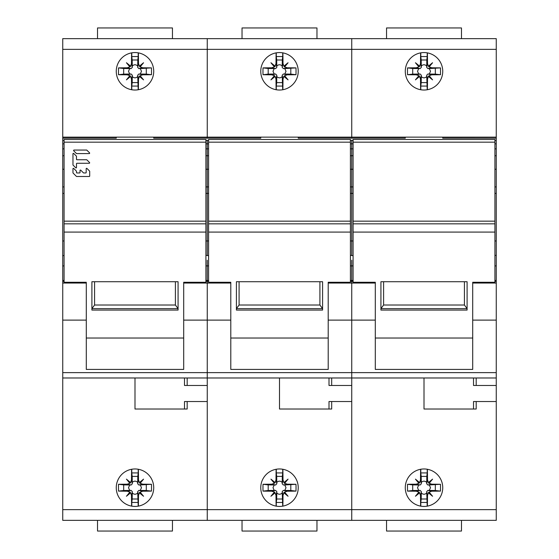 <?xml version="1.0" encoding="UTF-8"?>
<svg xmlns="http://www.w3.org/2000/svg" width="559" height="559" viewBox="0 0 559 559"><rect width="100%" height="100%" fill="white"/><g stroke="black" fill="none" stroke-linecap="round" stroke-linejoin="round"><path stroke-width="0.84" d="M64.075 169.244L62.741 169.244L62.741 137.137L207.249 137.137L207.249 38.655L207.249 137.2L153.725 137.2L153.725 138.171L207.249 138.171L207.249 137.137L351.751 137.137L351.751 38.655L351.751 137.2L298.233 137.2L298.233 138.171L351.751 138.171L351.751 137.137L496.259 137.137L496.259 38.655L62.741 38.655L62.741 137.137M62.741 169.244L62.741 520.345L207.249 520.345L207.249 401.53L187.174 401.53L187.174 409.02L134.992 409.02L134.992 377.982M116.258 137.2L116.258 138.171L116.258 137.2L62.741 137.2M62.741 138.171L116.258 138.171M64.075 140.344L62.741 140.344M62.741 143.838L64.075 143.838M64.075 148.841L62.741 148.841M62.741 155.73L64.075 155.73M205.908 255.4L207.249 255.4L207.249 169.244L205.908 169.244M205.908 155.73L207.249 155.73L207.249 169.244L207.249 148.841L205.908 148.841M205.908 143.838L207.249 143.838L207.249 148.841L207.249 140.344L205.908 140.344M208.584 140.344L207.249 140.344L207.249 143.838L208.584 143.838M153.725 138.171L153.725 137.2M134.992 52.567A18.733 18.733 0 0 0 116.258 71.3A18.733 18.733 0 0 0 134.992 90.034A18.733 18.733 0 0 0 153.725 71.3A18.733 18.733 0 0 0 134.992 52.567M134.992 468.966A18.733 18.733 0 0 0 116.258 487.7A18.733 18.733 0 0 0 134.992 506.433A18.733 18.733 0 0 0 153.725 487.7A18.733 18.733 0 0 0 134.992 468.966M184.498 377.982L184.498 385.472L207.249 385.472L207.249 377.982L62.741 377.982M329.006 377.982L329.006 385.472L351.751 385.472L351.751 320.111L328.203 320.111L328.203 369.415L230.797 369.415L230.797 320.111L207.249 320.111L207.249 283.043L207.249 377.982L207.249 320.111L183.694 320.111L183.694 369.415L86.289 369.415L86.289 320.111L62.741 320.111M183.694 338.02L86.289 338.02M205.908 221.161L205.908 139.484L64.075 139.484L64.075 221.161L205.908 221.161L205.908 282.267L183.694 282.267L183.694 320.111M64.075 221.161L64.075 282.267L86.289 282.267L86.289 320.111M178.076 281.722L91.907 281.722L91.907 310.077L178.076 310.077L178.076 281.722L178.076 308.638L91.907 308.638L91.907 281.722M64.075 186.909L62.741 186.909M208.584 169.244L207.249 169.244L207.249 186.909L205.908 186.909M64.075 240.971L62.741 240.971M64.075 255.582L62.741 255.582M62.741 280.471L64.075 280.471M207.249 260.235L207.249 265.909L207.249 260.235M208.584 148.841L207.249 148.841L207.249 155.73L208.584 155.73M207.249 137.2L207.249 138.171L260.767 138.171L260.767 137.2L207.249 137.2M230.797 320.111L230.797 283.043L207.249 283.043L207.249 265.909L207.249 283.043L183.694 283.043M187.174 401.53L184.498 401.53L184.498 409.02M187.174 385.472L187.174 377.982M208.584 186.909L207.249 186.909L207.249 240.971L205.908 240.971M205.908 280.471L208.584 280.471M205.908 223.838L64.075 223.838M175.4 281.722L175.4 305.018L94.583 305.018L94.583 281.722M94.583 305.018L91.907 308.638M175.4 305.018L178.076 308.638M97.525 520.345L97.525 531.05L172.458 531.05L172.458 520.345M97.525 38.655L97.525 27.95L172.458 27.95L172.458 38.655M138.206 89.754L137.696 75.179L138.87 74.005L140.253 74.04L141.497 71.3L140.253 68.568L138.87 68.603L137.696 67.422L137.8 59.995L132.183 59.995L132.294 67.422L131.113 68.603L123.686 68.491L123.686 74.116L118.515 74.717A53.51 2.522 0 0 0 127.249 74.815L129.842 75.724L126.432 79.867L130.575 76.45L131.484 79.05A53.51 2.522 90 0 0 131.61 89.726M118.515 74.717A53.391 19.998 -90 0 1 118.515 67.891A53.51 2.522 180 0 1 127.249 67.793L131.113 68.603M131.61 52.874A53.51 2.522 90 0 0 131.484 63.558L130.575 66.151L126.432 62.741L129.842 66.884L127.249 67.793M123.686 74.116L131.113 74.005L132.294 75.179L132.183 82.606L137.8 82.606M138.206 86.072L131.777 86.072L132.183 82.606M131.777 86.072L131.777 89.754M130.575 76.45L129.968 75.57M123.686 68.491L118.515 67.891M129.842 66.884L130.729 66.276M131.777 52.846L131.777 56.536L138.206 56.536L137.8 59.995M132.183 59.995L131.777 56.536M138.373 89.726A53.51 2.522 -90 0 0 138.506 79.05L139.415 76.45L143.558 79.867L140.141 75.724L142.734 74.815A53.51 2.522 0 0 0 151.475 74.717A53.391 19.998 90 0 0 151.475 67.891A53.51 2.522 180 0 0 142.734 67.793L140.141 66.884L143.558 62.741L139.415 66.151L138.506 63.558A53.51 2.522 -90 0 0 138.373 52.874M132.259 76.562C134.083 78.26 135.907 78.26 137.724 76.562M129.737 68.568L128.486 71.3L129.737 74.04M137.724 66.046C135.907 64.341 134.083 64.341 132.259 66.046M138.206 52.846L138.206 56.536M139.415 66.151L140.016 67.038M151.475 67.891L140.253 68.568M151.475 74.717L146.297 74.116L146.297 68.491M140.253 74.04L146.297 74.116M140.141 75.724L139.261 76.331M138.206 506.154L137.696 491.578L138.87 490.397L140.253 490.432L141.497 487.7L140.253 484.96L138.87 484.995L137.696 483.821L137.8 476.394L132.183 476.394L132.294 483.821L131.113 484.995L123.686 484.884L123.686 490.509L118.515 491.109A53.51 2.522 0 0 0 127.249 491.207L129.842 492.116L126.432 496.259L130.575 492.849L131.484 495.442A53.51 2.522 90 0 0 131.61 506.126M118.515 491.109A53.391 19.998 -90 0 1 118.515 484.283A53.51 2.522 180 0 1 127.249 484.185L131.113 484.995M131.61 469.274A53.51 2.522 90 0 0 131.484 479.95L130.575 482.55L126.432 479.133L129.842 483.276L127.249 484.185M123.686 490.509L131.113 490.397L132.294 491.578L132.183 499.005L137.8 499.005M138.206 502.464L131.777 502.464L132.183 499.005M131.777 502.464L131.777 506.154M130.575 492.849L129.968 491.962M123.686 484.884L118.515 484.283M129.842 483.276L130.729 482.669M131.777 469.246L131.777 472.928L138.206 472.928L137.8 476.394M132.183 476.394L131.777 472.928M138.373 506.126A53.51 2.522 -90 0 0 138.506 495.442L139.415 492.849L143.558 496.259L140.141 492.116L142.734 491.207A53.51 2.522 0 0 0 151.475 491.109A53.391 19.998 90 0 0 151.475 484.283A53.51 2.522 180 0 0 142.734 484.185L140.141 483.276L143.558 479.133L139.415 482.55L138.506 479.95A53.51 2.522 -90 0 0 138.373 469.274M132.259 492.954C134.083 494.659 135.907 494.659 137.724 492.954M129.737 484.96L128.486 487.7L129.737 490.432M137.724 482.438C135.907 480.74 134.083 480.74 132.259 482.438M138.206 469.246L138.206 472.928M139.415 482.55L140.016 483.43M151.475 484.283L140.253 484.96M151.475 491.109L146.297 490.509L146.297 484.884M140.253 490.432L146.297 490.509M140.141 492.116L139.261 492.724M74.033 150.057L86.575 150.057A0.44 0.44 0 0 1 86.89 150.189L89.531 152.831A0.44 0.44 0 0 1 89.223 153.585L76.674 153.585A0.44 0.44 0 0 1 76.366 153.452L73.718 150.811A0.44 0.44 0 0 1 74.033 150.057M89.531 162.522A0.44 0.44 0 0 1 89.223 163.277L76.932 163.277A0.44 0.44 0 0 0 76.492 163.717L76.492 167.497A0.44 0.44 0 0 1 75.745 167.805L73.096 165.164A0.44 0.44 0 0 1 72.97 164.856L72.97 153.767A0.44 0.44 0 0 1 73.718 153.452L76.366 156.094A0.44 0.44 0 0 1 76.492 156.408L76.492 159.308A0.44 0.44 0 0 0 76.932 159.748L86.575 159.748A0.44 0.44 0 0 1 86.89 159.881L89.531 162.522M85.744 172.962A0.44 0.44 0 0 0 86.184 172.521L86.184 168.741A0.44 0.44 0 0 1 86.938 168.434L89.58 171.075A0.44 0.44 0 0 1 89.706 171.382L89.706 176.05A0.44 0.44 0 0 1 89.265 176.49L76.674 176.49A0.44 0.44 0 0 1 76.366 176.358L73.096 173.094A0.44 0.44 0 0 1 72.97 172.78L72.97 168.741A0.44 0.44 0 0 1 73.718 168.434L76.366 171.075A0.44 0.44 0 0 1 76.492 171.382L76.492 172.521A0.44 0.44 0 0 0 76.932 172.962L79.574 172.962A0.44 0.44 0 0 0 80.014 172.521L80.014 170.502A0.44 0.44 0 0 1 80.769 170.195L83.41 172.836A0.44 0.44 0 0 0 83.724 172.962L85.744 172.962M208.584 240.971L207.249 240.971L207.249 255.582L208.584 255.582M424.008 377.982L424.008 409.02L476.191 409.02L476.191 401.53L496.259 401.53L496.259 320.111L472.711 320.111L472.711 369.415L375.306 369.415L375.306 320.111L351.751 320.111L351.751 283.043L351.751 377.982L207.249 377.982L207.249 520.345L351.751 520.345L351.751 401.53L331.683 401.53L331.683 409.02L279.5 409.02L279.5 377.982M260.767 137.2L260.767 138.171M350.416 255.4L351.751 255.4L351.751 169.244L350.416 169.244M350.416 155.73L351.751 155.73L351.751 169.244L351.751 148.841L350.416 148.841M350.416 143.838L351.751 143.838L351.751 148.841L351.751 140.344L350.416 140.344M353.092 140.344L351.751 140.344L351.751 143.838L353.092 143.838M298.233 138.171L298.233 137.2M279.5 52.567A18.733 18.733 0 0 0 260.767 71.3A18.733 18.733 0 0 0 279.5 90.034A18.733 18.733 0 0 0 298.233 71.3A18.733 18.733 0 0 0 279.5 52.567M279.5 468.966A18.733 18.733 0 0 0 260.767 487.7A18.733 18.733 0 0 0 279.5 506.433A18.733 18.733 0 0 0 298.233 487.7A18.733 18.733 0 0 0 279.5 468.966M328.203 338.02L230.797 338.02M350.416 221.161L350.416 139.484L208.584 139.484L208.584 221.161L350.416 221.161L350.416 282.267L328.203 282.267L328.203 320.111M208.584 221.161L208.584 282.267L230.797 282.267L230.797 283.043M322.585 281.722L236.415 281.722L236.415 310.077L322.585 310.077L322.585 281.722L322.585 308.638L236.415 308.638L236.415 281.722M353.092 169.244L351.751 169.244L351.751 186.909L350.416 186.909M351.751 260.235L351.751 265.909L351.751 260.235M353.092 148.841L351.751 148.841L351.751 155.73L353.092 155.73M351.751 137.2L351.751 138.171L405.275 138.171L405.275 137.2L351.751 137.2M375.306 320.111L375.306 283.043L351.751 283.043L351.751 265.909L351.751 283.043L328.203 283.043M331.683 401.53L329.006 401.53L329.006 409.02M331.683 385.472L331.683 377.982M353.092 186.909L351.751 186.909L351.751 240.971L350.416 240.971M350.416 280.471L353.092 280.471M350.416 223.838L208.584 223.838M319.909 281.722L319.909 305.018L239.091 305.018L239.091 281.722M239.091 305.018L236.415 308.638M319.909 305.018L322.585 308.638M242.033 520.345L242.033 531.05L316.967 531.05L316.967 520.345M242.033 38.655L242.033 27.95L316.967 27.95L316.967 38.655M282.714 89.754L282.204 75.179L283.378 74.005L284.755 74.04L286.005 71.3L284.755 68.568L283.378 68.603L282.204 67.422L282.309 59.995L276.691 59.995L276.796 67.422L275.622 68.603L268.194 68.491L268.194 74.116L263.016 74.717A53.51 2.522 0 0 0 271.758 74.815L274.35 75.724L270.933 79.867L275.084 76.45L275.992 79.05A53.51 2.522 90 0 0 276.118 89.726M263.016 74.717A53.391 19.998 -90 0 1 263.016 67.891A53.51 2.522 180 0 1 271.758 67.793L275.622 68.603M276.118 52.874A53.51 2.522 90 0 0 275.992 63.558L275.084 66.151L270.933 62.741L274.35 66.884L271.758 67.793M268.194 74.116L275.622 74.005L276.796 75.179L276.691 82.606L282.309 82.606M282.714 86.072L276.286 86.072L276.691 82.606M276.286 86.072L276.286 89.754M275.084 76.45L274.476 75.57M268.194 68.491L263.016 67.891M274.35 66.884L275.231 66.276M276.286 52.846L276.286 56.536L282.714 56.536L282.309 59.995M276.691 59.995L276.286 56.536M282.882 89.726A53.51 2.522 -90 0 0 283.008 79.05L283.916 76.45L288.067 79.867L284.65 75.724L287.242 74.815A53.51 2.522 0 0 0 295.984 74.717A53.391 19.998 90 0 0 295.984 67.891A53.51 2.522 180 0 0 287.242 67.793L284.65 66.884L288.067 62.741L283.916 66.151L283.008 63.558A53.51 2.522 -90 0 0 282.882 52.874M276.768 76.562C278.592 78.26 280.408 78.26 282.232 76.562M274.245 68.568L272.995 71.3L274.245 74.04M282.232 66.046C280.408 64.341 278.592 64.341 276.768 66.046M282.714 52.846L282.714 56.536M283.916 66.151L284.524 67.038M295.984 67.891L284.755 68.568M295.984 74.717L290.806 74.116L290.806 68.491M284.755 74.04L290.806 74.116M284.65 75.724L283.769 76.331M282.714 506.154L282.204 491.578L283.378 490.397L284.755 490.432L286.005 487.7L284.755 484.96L283.378 484.995L282.204 483.821L282.309 476.394L276.691 476.394L276.796 483.821L275.622 484.995L268.194 484.884L268.194 490.509L263.016 491.109A53.51 2.522 0 0 0 271.758 491.207L274.35 492.116L270.933 496.259L275.084 492.849L275.992 495.442A53.51 2.522 90 0 0 276.118 506.126M263.016 491.109A53.391 19.998 -90 0 1 263.016 484.283A53.51 2.522 180 0 1 271.758 484.185L275.622 484.995M276.118 469.274A53.51 2.522 90 0 0 275.992 479.95L275.084 482.55L270.933 479.133L274.35 483.276L271.758 484.185M268.194 490.509L275.622 490.397L276.796 491.578L276.691 499.005L282.309 499.005M282.714 502.464L276.286 502.464L276.691 499.005M276.286 502.464L276.286 506.154M275.084 492.849L274.476 491.962M268.194 484.884L263.016 484.283M274.35 483.276L275.231 482.669M276.286 469.246L276.286 472.928L282.714 472.928L282.309 476.394M276.691 476.394L276.286 472.928M282.882 506.126A53.51 2.522 -90 0 0 283.008 495.442L283.916 492.849L288.067 496.259L284.65 492.116L287.242 491.207A53.51 2.522 0 0 0 295.984 491.109A53.391 19.998 90 0 0 295.984 484.283A53.51 2.522 180 0 0 287.242 484.185L284.65 483.276L288.067 479.133L283.916 482.55L283.008 479.95A53.51 2.522 -90 0 0 282.882 469.274M276.768 492.954C278.592 494.659 280.408 494.659 282.232 492.954M274.245 484.96L272.995 487.7L274.245 490.432M282.232 482.438C280.408 480.74 278.592 480.74 276.768 482.438M282.714 469.246L282.714 472.928M283.916 482.55L284.524 483.43M295.984 484.283L284.755 484.96M295.984 491.109L290.806 490.509L290.806 484.884M284.755 490.432L290.806 490.509M284.65 492.116L283.769 492.724M353.092 240.971L351.751 240.971L351.751 255.582L353.092 255.582M496.259 377.982L351.751 377.982L351.751 520.345L496.259 520.345L496.259 401.53M405.275 137.2L405.275 138.171M496.259 320.111L496.259 169.244L494.925 169.244M496.259 169.244L496.259 155.73L494.925 155.73M494.925 143.838L496.259 143.838L496.259 148.841L494.925 148.841M442.742 138.171L442.742 137.2L442.742 138.171L496.259 138.171L496.259 140.344L494.925 140.344M496.259 137.137L442.742 137.2M424.008 52.567A18.733 18.733 0 0 0 405.275 71.3A18.733 18.733 0 0 0 424.008 90.034A18.733 18.733 0 0 0 442.742 71.3A18.733 18.733 0 0 0 424.008 52.567M424.008 468.966A18.733 18.733 0 0 0 405.275 487.7A18.733 18.733 0 0 0 424.008 506.433A18.733 18.733 0 0 0 442.742 487.7A18.733 18.733 0 0 0 424.008 468.966M472.711 338.02L375.306 338.02M494.925 221.161L494.925 139.484L353.092 139.484L353.092 221.161L494.925 221.161L494.925 282.267L472.711 282.267L472.711 320.111M353.092 221.161L353.092 282.267L375.306 282.267L375.306 283.043M467.093 281.722L380.924 281.722L380.924 310.077L467.093 310.077L467.093 281.722L467.093 308.638L380.924 308.638L380.924 281.722M496.259 186.909L494.925 186.909M496.259 148.841L496.259 155.73M496.259 140.344L496.259 143.838M496.259 137.2L496.259 138.171M476.191 401.53L473.515 401.53L473.515 409.02M476.191 377.982L476.191 385.472L473.515 385.472L473.515 377.982M476.191 385.472L496.259 385.472M496.259 240.971L494.925 240.971M496.259 255.4L494.925 255.4M494.925 280.471L496.259 280.471M494.925 223.838L353.092 223.838M464.417 281.722L464.417 305.018L383.6 305.018L383.6 281.722M383.6 305.018L380.924 308.638M464.417 305.018L467.093 308.638M386.542 520.345L386.542 531.05L461.475 531.05L461.475 520.345M386.542 38.655L386.542 27.95L461.475 27.95L461.475 38.655M427.223 89.754L426.706 75.179L427.887 74.005L429.263 74.04L430.514 71.3L429.263 68.568L427.887 68.603L426.706 67.422L426.817 59.995L421.2 59.995L421.304 67.422L420.13 68.603L412.703 68.491L412.703 74.116L407.525 74.717A53.51 2.522 0 0 0 416.266 74.815L418.859 75.724L415.442 79.867L419.585 76.45L420.494 79.05A53.51 2.522 90 0 0 420.627 89.726M407.525 74.717A53.391 19.998 -90 0 1 407.525 67.891A53.51 2.522 180 0 1 416.266 67.793L420.13 68.603M420.627 52.874A53.51 2.522 90 0 0 420.494 63.558L419.585 66.151L415.442 62.741L418.859 66.884L416.266 67.793M412.703 74.116L420.13 74.005L421.304 75.179L421.2 82.606L426.817 82.606M427.223 86.072L420.794 86.072L421.2 82.606M420.794 86.072L420.794 89.754M419.585 76.45L418.984 75.57M412.703 68.491L407.525 67.891M418.859 66.884L419.739 66.276M420.794 52.846L420.794 56.536L427.223 56.536L426.817 59.995M421.2 59.995L420.794 56.536M427.39 89.726A53.51 2.522 -90 0 0 427.516 79.05L428.425 76.45L432.568 79.867L429.158 75.724L431.751 74.815A53.51 2.522 0 0 0 440.485 74.717A53.391 19.998 90 0 0 440.485 67.891A53.51 2.522 180 0 0 431.751 67.793L429.158 66.884L432.568 62.741L428.425 66.151L427.516 63.558A53.51 2.522 -90 0 0 427.39 52.874M421.276 76.562C423.093 78.26 424.917 78.26 426.741 76.562M418.747 68.568L417.503 71.3L418.747 74.04M426.741 66.046C424.917 64.341 423.093 64.341 421.276 66.046M427.223 52.846L427.223 56.536M428.425 66.151L429.032 67.038M440.485 67.891L429.263 68.568M440.485 74.717L435.314 74.116L435.314 68.491M429.263 74.04L435.314 74.116M429.158 75.724L428.271 76.331M427.223 506.154L426.706 491.578L427.887 490.397L429.263 490.432L430.514 487.7L429.263 484.96L427.887 484.995L426.706 483.821L426.817 476.394L421.2 476.394L421.304 483.821L420.13 484.995L412.703 484.884L412.703 490.509L407.525 491.109A53.51 2.522 0 0 0 416.266 491.207L418.859 492.116L415.442 496.259L419.585 492.849L420.494 495.442A53.51 2.522 90 0 0 420.627 506.126M407.525 491.109A53.391 19.998 -90 0 1 407.525 484.283A53.51 2.522 180 0 1 416.266 484.185L420.13 484.995M420.627 469.274A53.51 2.522 90 0 0 420.494 479.95L419.585 482.55L415.442 479.133L418.859 483.276L416.266 484.185M412.703 490.509L420.13 490.397L421.304 491.578L421.2 499.005L426.817 499.005M427.223 502.464L420.794 502.464L421.2 499.005M420.794 502.464L420.794 506.154M419.585 492.849L418.984 491.962M412.703 484.884L407.525 484.283M418.859 483.276L419.739 482.669M420.794 469.246L420.794 472.928L427.223 472.928L426.817 476.394M421.2 476.394L420.794 472.928M427.39 506.126A53.51 2.522 -90 0 0 427.516 495.442L428.425 492.849L432.568 496.259L429.158 492.116L431.751 491.207A53.51 2.522 0 0 0 440.485 491.109A53.391 19.998 90 0 0 440.485 484.283A53.51 2.522 180 0 0 431.751 484.185L429.158 483.276L432.568 479.133L428.425 482.55L427.516 479.95A53.51 2.522 -90 0 0 427.39 469.274M421.276 492.954C423.093 494.659 424.917 494.659 426.741 492.954M418.747 484.96L417.503 487.7L418.747 490.432M426.741 482.438C424.917 480.74 423.093 480.74 421.276 482.438M427.223 469.246L427.223 472.928M428.425 482.55L429.032 483.43M440.485 484.283L429.263 484.96M440.485 491.109L435.314 490.509L435.314 484.884M429.263 490.432L435.314 490.509M429.158 492.116L428.271 492.724M496.259 49.36L62.741 49.36M62.741 509.64L496.259 509.64M62.741 372.629L496.259 372.629M205.908 232.083L64.075 232.083M62.741 283.043L86.289 283.043M62.741 281.366L64.075 281.366M62.741 193.393L64.075 193.393M64.075 265.909L62.741 265.909M208.584 265.909L205.908 265.909M208.584 281.366L205.908 281.366M205.908 193.393L208.584 193.393M205.908 142.161L64.075 142.161M131.484 79.05L132.294 75.179M131.113 74.005L127.249 74.815M132.294 67.422L131.484 63.558M137.696 75.179L138.506 79.05M138.506 63.558L137.696 67.422M138.87 68.603L142.734 67.793M142.734 74.815L138.87 74.005M131.484 495.442L132.294 491.578M131.113 490.397L127.249 491.207M132.294 483.821L131.484 479.95M137.696 491.578L138.506 495.442M138.506 479.95L137.696 483.821M138.87 484.995L142.734 484.185M142.734 491.207L138.87 490.397M350.416 232.083L208.584 232.083M353.092 265.909L350.416 265.909M353.092 281.366L350.416 281.366M350.416 193.393L353.092 193.393M350.416 142.161L208.584 142.161M275.992 79.05L276.796 75.179M275.622 74.005L271.758 74.815M276.796 67.422L275.992 63.558M282.204 75.179L283.008 79.05M283.008 63.558L282.204 67.422M283.378 68.603L287.242 67.793M287.242 74.815L283.378 74.005M275.992 495.442L276.796 491.578M275.622 490.397L271.758 491.207M276.796 483.821L275.992 479.95M282.204 491.578L283.008 495.442M283.008 479.95L282.204 483.821M283.378 484.995L287.242 484.185M287.242 491.207L283.378 490.397M494.925 232.083L353.092 232.083M496.259 265.909L494.925 265.909M496.259 283.043L472.711 283.043M496.259 281.366L494.925 281.366M494.925 193.393L496.259 193.393M494.925 142.161L353.092 142.161M420.494 79.05L421.304 75.179M420.13 74.005L416.266 74.815M421.304 67.422L420.494 63.558M426.706 75.179L427.516 79.05M427.516 63.558L426.706 67.422M427.887 68.603L431.751 67.793M431.751 74.815L427.887 74.005M420.494 495.442L421.304 491.578M420.13 490.397L416.266 491.207M421.304 483.821L420.494 479.95M426.706 491.578L427.516 495.442M427.516 479.95L426.706 483.821M427.887 484.995L431.751 484.185M431.751 491.207L427.887 490.397"/></g></svg>
